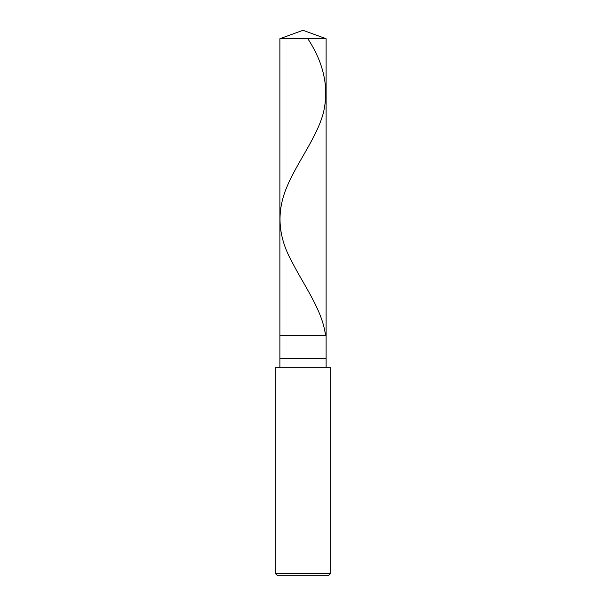 <?xml version="1.0" encoding="UTF-8"?>
<svg xmlns="http://www.w3.org/2000/svg" width="606" height="606" viewBox="0 0 606 606"><rect width="100%" height="100%" fill="white"/><g stroke="black" fill="none" stroke-linecap="round" stroke-linejoin="round"><path stroke-width="0.91" d="M279.889 38.708L303 30.3L326.111 38.708L279.889 38.708L326.111 38.708L326.111 335.353L279.889 335.353L279.889 38.708L279.889 335.353L326.111 335.353L326.111 38.708L303 30.3L279.889 38.708M326.111 335.353L279.889 335.353L326.111 335.353L326.111 358.464L279.889 358.464L279.889 335.353L279.889 358.464L326.111 358.464L326.111 367.706L326.111 335.353M279.889 367.706L279.889 358.464L279.889 367.706M330.732 367.706L275.268 367.706L330.732 367.706L330.732 573.39L275.268 573.39L275.268 367.706L275.268 573.39L330.732 573.39L328.422 575.7L277.578 575.7L275.268 573.39L277.578 575.7L328.422 575.7L330.732 573.39L330.732 367.706M307.818 38.708C323.99 63.357 329.194 87.999 323.43 112.64C317.006 137.289 297.341 161.931 287.039 186.572C276.427 211.221 277.843 235.863 291.274 260.504C303.811 285.305 322.362 310.098 325.422 334.898"/></g></svg>

